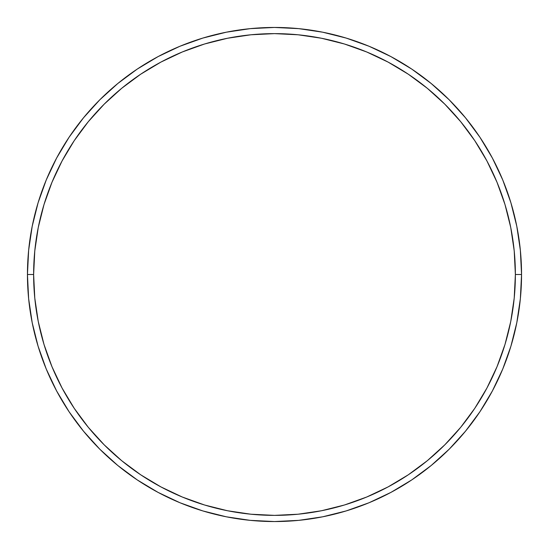 <?xml version="1.0" encoding="UTF-8"?>
<svg xmlns="http://www.w3.org/2000/svg" width="549" height="549" viewBox="0 0 549 549"><rect width="100%" height="100%" fill="white"/><g stroke="black" fill="none" stroke-linecap="round" stroke-linejoin="round"><path stroke-width="0.82" d="M27.45 274.5L33.626 274.5A240.874 240.874 0 0 1 274.5 33.626A240.874 240.874 0 0 1 515.374 274.5L521.55 274.5A247.05 247.05 0 0 0 274.5 27.45A247.05 247.05 0 0 0 27.45 274.5A247.05 247.05 0 0 1 274.5 27.45A247.05 247.05 0 0 1 521.55 274.5A247.05 247.05 0 0 1 274.5 521.55A247.05 247.05 0 0 1 27.45 274.5L28.637 250.282L32.199 226.305L38.087 202.787L46.253 179.955L56.622 158.043L69.085 137.243L83.53 117.774L99.808 99.808L117.774 83.53L137.243 69.085L158.043 56.622L179.955 46.253L202.787 38.087L226.305 32.199L250.282 28.637L274.5 27.45L298.718 28.637L322.695 32.199L346.213 38.087L369.045 46.253L390.957 56.622L411.757 69.085L431.226 83.53L449.192 99.808L465.47 117.774L479.915 137.243L492.378 158.043L502.747 179.955L510.913 202.787L516.801 226.305L520.363 250.282L521.55 274.5L520.363 298.718L516.801 322.695L510.913 346.213L502.747 369.045L492.378 390.957L479.915 411.757L465.47 431.226L449.192 449.192L431.226 465.47L411.757 479.915L390.957 492.378L369.045 502.747L346.213 510.913L322.695 516.801L298.718 520.363L274.5 521.55L250.282 520.363L226.305 516.801L202.787 510.913L179.955 502.747L158.043 492.378L137.243 479.915L117.774 465.47L99.808 449.192L83.53 431.226L69.085 411.757L56.622 390.957L46.253 369.045L38.087 346.213L32.199 322.695L28.637 298.718L27.45 274.5A247.05 247.05 0 0 0 274.5 521.55A247.05 247.05 0 0 0 521.55 274.5L515.374 274.5L514.214 250.893L510.748 227.506L505.005 204.578L497.037 182.323L486.929 160.953L474.782 140.674L460.7 121.693L444.82 104.18L427.307 88.3L408.326 74.218L388.047 62.071L366.677 51.963L344.422 43.995L321.494 38.252L298.107 34.786L274.5 33.626L250.893 34.786L227.506 38.252L204.578 43.995L182.323 51.963L160.953 62.071L140.674 74.218L121.693 88.3L104.18 104.18L88.3 121.693L74.218 140.674L62.071 160.953L51.963 182.323L43.995 204.578L38.252 227.506L34.786 250.893L33.626 274.5L34.786 298.107L38.252 321.494L43.995 344.422L51.963 366.677L62.071 388.047L74.218 408.326L88.3 427.307L104.18 444.82L121.693 460.7L140.674 474.782L160.953 486.929L182.323 497.037L204.578 505.005L227.506 510.748L250.893 514.214L274.5 515.374L298.107 514.214L321.494 510.748L344.422 505.005L366.677 497.037L388.047 486.929L408.326 474.782L427.307 460.7L444.82 444.82L460.7 427.307L474.782 408.326L486.929 388.047L497.037 366.677L505.005 344.422L510.748 321.494L514.214 298.107L515.374 274.5A240.874 240.874 0 0 1 274.5 515.374A240.874 240.874 0 0 1 33.626 274.5L27.45 274.5"/></g></svg>
